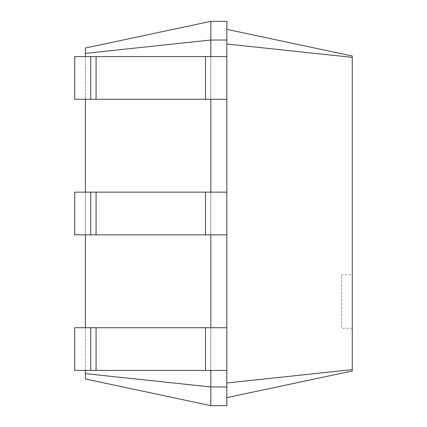 <?xml version="1.0" encoding="UTF-8"?>
<svg xmlns="http://www.w3.org/2000/svg" width="427" height="427" viewBox="0 0 427 427"><rect width="100%" height="100%" fill="white"/><g stroke="black" fill="none" stroke-linecap="round" stroke-linejoin="round"><path stroke-width="0.32" stroke-dasharray="2.13 1.6" d="M210.831 99.277L226.844 99.277L210.831 99.277L210.831 56.577L210.831 370.422L210.831 327.722L210.831 370.422L210.831 327.722L74.725 327.722L96.075 327.722L74.725 327.722L74.725 370.422L74.725 327.722L74.725 370.422L90.737 370.422L90.737 327.722L90.737 370.422L96.075 370.422L74.725 370.422L205.494 370.422L96.075 370.422L96.075 327.722L205.494 327.722L96.075 327.722L96.075 370.422L226.844 370.422L226.844 29.356L226.844 397.644L226.844 382.966L352.275 369.633L352.275 370.983L226.844 397.644L226.844 405.65L226.844 397.644M226.844 370.422L205.494 370.422L205.494 327.722L226.844 327.722L226.844 370.422L210.831 370.422L210.831 405.65L226.844 405.65L226.844 382.966M210.831 327.722L226.844 327.722L205.494 327.722L205.494 370.422L210.831 370.422M85.4 370.422L85.4 327.722M85.4 234.85L85.4 192.15M85.4 99.277L85.4 56.577M226.844 234.85L210.831 234.85L210.831 192.15L226.844 192.15M85.4 53.364L210.831 40.031L210.831 21.35L85.4 48.011L85.4 378.989L210.831 405.65M210.831 21.35L226.844 21.35L226.844 40.031L210.831 40.031L210.831 56.577L226.844 56.577L226.844 327.722M96.075 234.85L210.831 234.85L210.831 192.15L74.725 192.15L74.725 234.85L96.075 234.85L96.075 192.15M85.4 373.636L210.831 386.969L226.844 386.969M226.844 40.031L226.844 56.577L74.725 56.577L96.075 56.577L74.725 56.577L74.725 99.277L74.725 56.577L74.725 99.277L90.737 99.277L90.737 56.577L90.737 99.277L96.075 99.277L74.725 99.277L205.494 99.277L96.075 99.277L96.075 56.577L205.494 56.577L96.075 56.577L96.075 99.277L226.844 99.277M226.844 29.356L226.844 21.35L226.844 29.356L352.275 56.017L352.275 369.633M352.275 274.908L352.275 328.283L352.275 274.908L341.6 274.908L341.6 328.283L341.6 274.908M90.737 234.85L90.737 192.15M226.844 44.034L352.275 57.367M210.831 56.577L226.844 56.577M90.737 56.577L90.737 99.277M90.737 327.722L90.737 370.422M205.494 99.277L205.494 56.577M205.494 234.85L205.494 192.15M96.075 56.577L96.075 99.277M205.494 327.722L205.494 370.422M96.075 327.722L96.075 370.422M352.275 328.283L341.6 328.283"/><path stroke-width="0.64" d="M90.737 370.422L90.737 327.722L74.725 327.722L74.725 370.422L226.844 370.422L226.844 21.35L210.831 21.35L85.4 48.011L85.4 53.364L210.831 40.031L210.831 21.35M90.737 327.722L226.844 327.722M85.4 373.636L210.831 386.969L210.831 405.65L85.4 378.989L85.4 370.422M85.4 327.722L85.4 234.85M85.4 192.15L85.4 99.277M85.4 56.577L85.4 53.364M210.831 56.577L210.831 40.031L226.844 40.031M210.831 192.15L210.831 99.277M210.831 327.722L210.831 234.85M210.831 405.65L226.844 405.65L226.844 386.969L210.831 386.969L210.831 370.422M226.844 386.969L226.844 370.422M226.844 44.034L352.275 57.367L352.275 56.017L226.844 29.356M226.844 382.966L352.275 369.633L352.275 57.367M90.737 234.85L90.737 192.15L74.725 192.15L74.725 234.85L226.844 234.85M226.844 99.277L74.725 99.277L74.725 56.577L226.844 56.577M90.737 192.15L226.844 192.15M226.844 397.644L352.275 370.983L352.275 369.633M90.737 99.277L90.737 56.577M205.494 370.422L205.494 327.722M96.075 370.422L96.075 327.722M205.494 234.85L205.494 192.15M96.075 234.85L96.075 192.15M205.494 99.277L205.494 56.577M96.075 99.277L96.075 56.577"/></g></svg>
